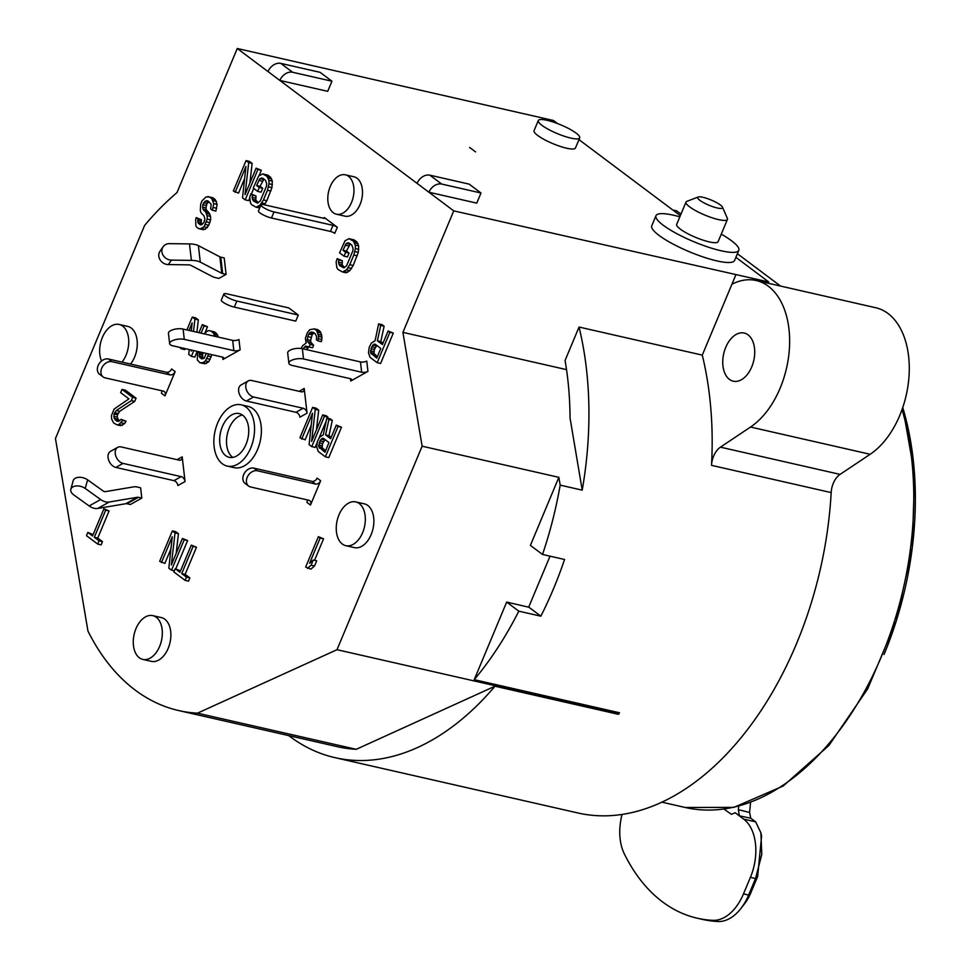 <?xml version="1.0" encoding="UTF-8"?>
<svg xmlns="http://www.w3.org/2000/svg" width="970" height="970" viewBox="0 0 970 970"><rect width="100%" height="100%" fill="white"/><g stroke="black" fill="none" stroke-linecap="round" stroke-linejoin="round"><path stroke-width="1.45" d="M480.999 193.006L476.755 203.13L428.91 192.23L453.742 210.866L402.914 332.37L422.132 446.2L337.002 649.706L197.456 713.168A280.56 175.231 102.8 0 1 178.747 710.573A280.56 175.231 102.8 0 1 87.943 631.021L55.46 438.537L144.591 225.464A291.788 182.239 102.8 0 1 176.989 192.593L237.262 48.5L279.845 80.437A11.228 8.439 -53.1 0 1 292.637 72.265L331.946 81.213L327.702 91.338L279.845 80.437L417.076 183.366A11.228 8.439 126.9 0 1 429.855 175.182L441.689 184.058L480.999 193.006L469.165 184.13L429.855 175.182M130.562 364.053A22.443 14.016 -77.2 0 0 134.575 357.154A22.443 14.016 -77.2 0 0 127.725 326.393L119.177 324.453A22.443 14.016 102.8 0 1 126.027 355.214A22.443 14.016 102.8 0 1 122.026 362.113M142.82 659.406L151.356 661.358A22.443 14.016 -77.2 0 0 168.174 648.348A22.443 14.016 -77.2 0 0 161.323 617.587L152.787 615.635A22.443 14.016 102.8 0 1 159.626 646.396A22.443 14.016 102.8 0 1 142.82 659.406A22.443 14.016 102.8 0 1 135.97 628.657A22.443 14.016 102.8 0 1 152.787 615.635M323.556 538.799L320.149 538.023L309.6 563.218L313.274 560.029L316.681 560.805L314.522 565.971L310.861 569.172L305.659 567.062L318.366 536.689L323.556 538.799L314.559 560.32M191.296 545.116L196.486 547.225L185.137 574.361L189.865 577.914L188.519 581.139L185.1 580.363L173.86 571.936L175.206 568.711L179.935 572.251L191.296 545.116L193.066 546.449L181.717 573.585L186.446 577.138L185.1 580.363M175.206 568.711L180.505 570.893M176.176 553.385L178.444 533.694L175.024 532.918L171.338 564.952L182.421 538.459L187.61 540.569L175.788 568.832M170.926 548.875L164.851 563.4L159.662 561.29L172.369 530.917L175.788 531.693L178.444 533.694M103.899 508.826L109.089 510.935L97.74 538.083L102.468 541.624L101.123 544.861L97.703 544.073L86.463 535.646L87.821 532.421L92.55 535.973L103.899 508.826L105.681 510.159L94.32 537.295L99.061 540.848L97.703 544.073M87.821 532.421L93.12 534.603M316.438 429.831L318.706 410.152L315.286 409.364L311.6 441.411L322.683 414.917L326.102 415.693L327.884 417.027L327.411 418.155M311.2 425.333L305.113 439.846L299.924 437.749L312.631 407.376L316.05 408.152L318.706 410.152M326.175 421.089L319.178 437.822M317.069 442.878L315.177 447.388L311.758 446.612L309.09 444.624L312.51 413.232L301.706 439.07M336.287 425.115L341.476 427.224L328.781 457.597L325.362 456.821L318.257 451.499L316.681 446.915L317.396 441.508L319.579 437.203L323.277 434.875L326.829 418.021L328.891 419.573L325.58 434.912L330.612 438.683L336.287 425.115L338.069 426.448L325.362 456.821M326.829 418.021L330.249 418.797L332.31 420.349L329 435.7L331.182 437.325M388.097 330.988L393.286 333.098L380.592 363.459L377.172 362.683L370.067 357.36L368.491 352.777L369.206 347.369L371.389 343.065L375.075 340.749L378.639 323.883L380.701 325.435L377.391 340.785L382.422 344.556L388.097 330.988L389.879 332.31L377.172 362.683M378.639 323.883L382.059 324.659L384.12 326.211L380.81 341.561L382.992 343.198M306.435 349.612L308.981 346.921M314.074 332.904L312.158 334.783L310.594 340.397L310.933 342.349L313.625 345.211L312.546 347.793L305.623 346.096L303.016 348.836M317.917 340.882L321.325 341.658L321.846 339.5L321.713 335.159L320.161 331.437L316.741 330.661L318.645 336.335L317.917 340.882L316.438 339.767L316.632 336.517L315.092 333.668L313.322 332.346L310.715 332.079L308.739 333.995L307.175 339.609L307.514 341.573L310.206 344.435L309.127 347.017M301.137 348.472L302.725 345.611L306.12 343.065L305.404 338.287L307.26 332.892L309.769 329.679L314.377 328.891L317.796 329.667L320.161 331.437M350.315 243.894L346.399 251.072L349.067 253.061L347.442 256.941L344.023 256.165L339.585 252.831L345.017 240.778L349.006 238.681L353.419 241.142L355.275 245.07L355.372 248.538L353.82 255.025L349.77 264.713L346.448 269.866L342.458 271.964L338.057 269.514L336.845 267.756L336.105 262.106L337.16 258.65L338.93 259.984L338.421 262.142L339.67 265.635L343.792 267.865L346.617 265.744L352.837 250.89L353.056 248.502L351.795 245.01L349.139 243.021L346.254 243.397L342.98 250.284L345.647 252.285L344.023 256.165M337.16 258.65L342.349 260.76L342.18 264.883L344.58 267.526M342.458 271.964L345.878 272.752L349.867 270.642L353.189 265.489L349.77 264.713M349.006 238.681L354.171 239.917L356.839 241.918L358.682 245.846L358.294 252.345L353.189 265.489M263.961 179.135L260.045 186.301L262.712 188.289L261.088 192.169L257.668 191.393L253.231 188.071L258.663 176.006L262.652 173.909L267.065 176.37L268.908 180.299L269.017 183.779L267.465 190.253L263.416 199.953L260.093 205.094L256.104 207.204L251.691 204.743L250.49 202.985L249.739 197.334L250.793 193.879L252.576 195.212L252.054 197.371L253.315 200.863L257.438 203.106L260.263 200.984L266.483 186.119L266.702 183.73L265.44 180.25L262.773 178.25L259.899 178.638L256.626 185.525L259.293 187.513L257.668 191.393M250.793 193.879L255.995 195.988L255.825 200.111L258.226 202.754M256.104 207.204L259.742 207.932M264.361 204.791L266.835 200.729L263.416 199.953M262.652 173.909L267.817 175.146L270.484 177.146L272.327 181.087L271.94 187.586L266.835 200.729M249.872 183.087L252.139 163.396L248.72 162.62L245.034 194.655L256.116 168.162L261.306 170.271L259.026 175.74M244.634 178.577L238.547 193.103L233.358 190.993L246.065 160.62L249.484 161.396L252.139 163.396M253.716 188.435L251.375 194.012M249.763 197.892L248.611 200.644L245.192 199.856L242.524 197.868L245.944 166.476L235.14 192.315M203.53 358.573L202.609 357.033L202.803 353.783L199.396 353.007L199.202 356.257L201.59 358.9L204.173 358.282L206.258 353.419M211.86 354.693L208.829 361.689L204.84 363.786L199.965 362.768L197.274 359.906L197.613 351.673L202.803 353.783M218.262 337.075L216.674 333.619L213.267 332.843L214.843 336.299M204.246 333.886L207.422 331.012L209.144 330.612L214.309 331.849L216.674 333.619M198.959 332.686L202.318 324.635L207.507 326.745L204.852 333.098M197.213 351.358L194.812 357.118L191.393 356.342L188.726 354.341L189.247 349.539M196.922 332.213L198.341 319.87L194.921 319.094L193.503 331.437M186.895 329.933L192.266 317.093L195.685 317.881L198.341 319.87M185.161 348.606L184.749 349.576L181.329 348.8L179.608 347.345M202.112 224.506L201.19 222.967L201.384 219.717L197.965 218.941L197.771 222.191L200.16 224.834L201.323 224.858L203.858 222.506L204.912 219.062L203.942 215.789L200.96 212.697L200.329 210.526L200.705 204.027L202.063 200.79L206.004 196.958L209.471 197.007L211.836 198.789L213.715 203.591L212.466 210.296L210.684 208.962L211.133 204.197L207.847 200.887L204.973 201.275L202.754 204.706L202.888 209.047L205.567 211.909L207.119 215.619L207.228 219.099L203.979 226.847L199.99 228.956L197.068 227.598L195.855 225.852L195.673 219.778L196.195 217.607L197.965 218.941M196.195 217.607L201.384 219.717M198.547 228.714L205.143 229.32L208.78 225.27L205.361 224.482M209.023 201.772L206.986 203.542L205.955 207.871L206.307 209.823L208.987 212.685L210.538 216.407L210.648 219.875L208.78 225.27M212.466 210.296L215.886 211.072L217.135 204.367L215.255 199.565L211.836 198.789M207.725 196.546L212.891 197.795L215.255 199.565M119.092 421.101L117.237 417.161L117.455 414.784L119.674 411.341L134.709 401.398L131.29 400.622L116.254 410.565L114.036 413.996L114.169 418.337L116.558 420.98L118.304 421.441L121.141 419.331L122.62 420.434L118.971 424.496L117.249 424.896L113.732 423.102L111.586 418.955L111.477 415.475L114.181 409.013L128.925 398.852L120.644 392.644L122.002 389.406L132.648 397.397L131.29 400.622M122.002 389.406L125.421 390.183L136.067 398.173L134.709 401.398M117.249 424.896L120.668 425.672L124.657 423.575L126.039 421.21L122.62 420.434M121.141 419.331L126.039 421.21M336.396 214.212L344.944 216.152A20.2 12.622 -77.2 0 0 360.076 204.452A20.2 12.622 -77.2 0 0 353.917 176.77L345.368 174.818A20.2 12.622 102.8 0 1 351.528 202.5A20.2 12.622 102.8 0 1 336.396 214.212A20.2 12.622 102.8 0 1 330.236 186.531A20.2 12.622 102.8 0 1 345.368 174.818M227.222 466.085L234.061 467.649A31.428 19.63 -77.2 0 0 257.596 449.425A31.428 19.63 -77.2 0 0 248.017 406.369L241.178 404.817A31.428 19.63 102.8 0 1 250.757 447.873A31.428 19.63 102.8 0 1 227.222 466.085A31.428 19.63 102.8 0 1 217.644 423.029A31.428 19.63 102.8 0 1 241.178 404.817M345.805 545.673L354.353 547.613A22.443 14.016 -77.2 0 0 371.158 534.603A22.443 14.016 -77.2 0 0 364.32 503.842L355.772 501.902A22.443 14.016 102.8 0 1 362.622 532.651A22.443 14.016 102.8 0 1 345.805 545.673A22.443 14.016 102.8 0 1 338.954 514.912A22.443 14.016 102.8 0 1 355.772 501.902M223.852 294.031L221.318 300.106A8.973 1.879 22.7 0 0 225.416 303.671A8.973 1.879 22.7 0 0 234.328 307.114L295.741 321.106L298.275 315.032L288.817 307.926L227.404 293.946A8.973 1.879 22.7 0 0 223.852 294.031A8.973 1.879 22.7 0 0 227.962 297.596A8.973 1.879 22.7 0 0 236.862 301.039L298.275 315.032M367.945 371.377L350.716 381.028A4.486 1.722 -6.6 0 0 351.758 379.743A4.486 1.722 -6.6 0 0 350.17 378.639L292.055 365.411A8.973 3.443 173.4 0 1 288.878 363.229A8.973 3.443 173.4 0 1 293.849 359.47A8.973 3.443 173.4 0 1 303.537 358.973L302.349 348.679L360.464 361.919A4.486 1.722 -6.6 0 0 366.757 361.082L367.945 371.377A4.486 1.722 -6.6 0 1 361.652 372.213L303.537 358.973M323.956 218.347L324.307 217.51L337.317 227.271A3.371 0.703 -157.3 0 0 332.977 225.355L330.443 231.43A3.371 0.703 -157.3 0 1 334.771 233.346L337.317 227.271M240.148 349.818A4.486 1.722 -6.6 0 1 233.855 350.655L232.667 340.361A4.486 1.722 -6.6 0 0 238.959 339.524L240.148 349.818L222.918 359.47A4.486 1.722 -6.6 0 0 223.961 358.185A4.486 1.722 -6.6 0 0 222.373 357.081L172.805 345.805A8.973 3.443 173.4 0 1 169.629 343.61A8.973 3.443 173.4 0 1 174.6 339.864A8.973 3.443 173.4 0 1 184.288 339.367L183.1 329.072A8.973 3.443 173.4 0 0 173.412 329.57A8.973 3.443 173.4 0 0 168.44 333.316L169.629 343.61M307.053 413.171L299.875 417.185A4.486 3.055 60.7 0 0 295.983 412.298L303.161 408.273A4.486 3.055 60.7 0 1 307.053 413.171L304.204 388.461L299.112 391.31M310.485 505.055L320.646 480.756A4.486 3.383 -53.1 0 1 315.529 484.03L257.426 470.789A8.973 6.754 126.9 0 0 247.835 476.052A8.973 6.754 126.9 0 0 248.647 486.079A8.973 6.754 126.9 0 0 250.648 486.988L308.763 500.229A4.486 3.383 -53.1 0 1 309.757 500.678A4.486 3.383 -53.1 0 1 310.485 505.055L306.932 502.387A4.486 3.383 -53.1 0 0 307.284 499.889M185.052 481.532L177.874 485.558A4.486 3.055 60.7 0 0 173.982 480.659L181.16 476.634A4.486 3.055 60.7 0 1 185.052 481.532L182.202 456.821L177.11 459.671M164.973 395.918L175.146 371.619A4.486 3.383 -53.1 0 1 170.029 374.893L111.914 361.664A8.973 6.754 126.9 0 0 102.335 366.927A8.973 6.754 126.9 0 0 103.147 376.942A8.973 6.754 126.9 0 0 105.148 377.863L163.251 391.092A4.486 3.383 -53.1 0 1 164.257 391.553A4.486 3.383 -53.1 0 1 164.973 395.918L161.432 393.262A4.486 3.383 -53.1 0 0 161.772 390.752M163.106 246.768A8.973 7.857 -145.3 0 1 169.532 243.64L189.477 243.919L191.381 260.384L171.435 260.118A8.973 7.857 -145.3 0 1 163.202 255.413A8.973 7.857 -145.3 0 1 163.106 246.768L160.014 251.23A8.973 7.857 34.7 0 0 160.111 259.875A8.973 7.857 34.7 0 0 168.344 264.58L188.289 264.846A4.486 1.722 173.4 0 1 190.835 265.344L212.309 276.523A15.714 6.026 -6.6 0 0 215.498 277.638L218.917 278.414L226.095 274.389L224.191 257.923L220.772 257.147L222.676 273.613L226.095 274.389M141.814 498.083L130.332 504.521L126.912 503.733A4.486 3.055 60.7 0 0 125.894 503.697L97.752 508.45A15.714 10.682 -119.3 0 1 89.167 505.964L73.732 494.882A8.973 5.42 15.4 0 1 70.822 489.28A8.973 5.42 15.4 0 1 76.497 485.934A8.973 5.42 15.4 0 1 85.215 488.443L100.65 499.526A15.714 10.682 -119.3 0 0 109.234 502.011L137.376 497.27A4.486 3.055 60.7 0 1 138.395 497.307L141.814 498.083L140.626 487.789L137.206 487.013A15.714 10.682 -119.3 0 0 133.618 486.867L105.475 491.62A4.486 3.055 60.7 0 1 103.026 490.905L87.591 479.823A8.973 5.42 -164.6 0 0 78.873 477.313A8.973 5.42 -164.6 0 0 73.199 480.659L70.822 489.28M101.547 360.998A22.443 14.016 102.8 0 1 102.359 337.463A22.443 14.016 102.8 0 1 119.177 324.453M318.366 536.689L320.149 538.023M314.522 565.971L311.103 565.195L307.441 568.396M313.274 560.029L311.103 565.195M196.486 547.225L193.066 546.449M185.137 574.361L181.717 573.585M189.865 577.914L186.446 577.138M187.61 540.569L184.191 539.793L171.496 570.166L168.828 568.165L172.248 536.774L161.432 562.624M182.421 538.459L184.191 539.793M174.333 570.809L171.496 570.166M172.369 530.917L175.024 532.918M109.089 510.935L105.681 510.159M97.74 538.083L94.32 537.295M102.468 541.624L99.061 540.848M327.884 417.027L324.465 416.251L311.758 446.612M322.683 414.917L324.465 416.251M312.631 407.376L315.286 409.364M341.476 427.224L338.069 426.448M332.31 420.349L328.891 419.573M329 435.7L325.58 434.912M323.374 438.355L322.21 438.331L319.979 440.901L318.706 446.733L324.938 452.262L328.988 442.562L323.374 438.355M323.834 438.707L322.21 438.331M325.011 439.58L322.586 443.617L322.125 447.509L325.508 450.892M322.731 448.819L319.324 448.043M322.125 447.509L318.706 446.733M322.064 445.776L318.645 445M322.586 443.617L319.166 442.829M323.398 441.677L319.979 440.901M324.501 439.956L321.082 439.18M393.286 333.098L389.879 332.31M384.12 326.211L380.701 325.435M380.81 341.561L377.391 340.785M375.184 344.217L374.02 344.192L371.789 346.763L370.516 352.595L376.748 358.124L380.798 348.436L375.184 344.217M375.645 344.568L374.02 344.192M376.821 345.441L374.396 349.479L373.935 353.371L377.318 356.766M374.541 354.693L371.134 353.904M373.935 353.371L370.516 352.595M373.874 351.637L370.455 350.861M374.396 349.479L370.976 348.703M375.208 347.539L371.789 346.763M376.311 345.829L372.892 345.041M314.377 328.891L316.741 330.661M321.07 332.977L317.663 332.201M321.713 335.159L318.305 334.371M322.064 337.111L318.645 336.335M321.846 339.5L318.427 338.712M313.965 332.819L310.715 332.079M312.995 333.704L309.575 332.928M312.158 334.783L308.739 333.995M311.079 337.366L307.66 336.59M310.594 340.397L307.175 339.609M310.933 342.349L307.514 341.573M312.437 344.326L309.018 343.55M313.625 345.211L310.206 344.435M308.872 346.836L305.623 346.096M307.914 347.721L304.495 346.945M354.171 239.917L350.752 239.141M356.839 241.918L353.419 241.142M358.039 243.664L354.632 242.888M358.682 245.846L355.275 245.07M358.791 249.326L355.372 248.538M358.294 252.345L354.887 251.569M357.239 255.801L353.82 255.025M351.54 268.508L348.121 267.72M349.867 270.642L346.448 269.866M347.599 272.34L344.192 271.564M342.349 260.76L338.93 259.984M341.828 262.918L338.421 262.142M342.18 264.883L338.76 264.095M343.089 266.41L339.67 265.635M349.309 243.143L347.684 242.779M349.673 244.185L346.254 243.397M348.57 245.895L345.15 245.119M346.399 251.072L342.98 250.284M349.067 253.061L345.647 252.285M267.817 175.146L264.398 174.37M270.484 177.146L267.065 176.37M271.685 178.904L268.266 178.128M272.327 181.087L268.908 180.299M272.437 184.555L269.017 183.779M271.94 187.586L268.52 186.798M270.885 191.029L267.465 190.253M265.186 203.736L261.767 202.96M260.857 205.276L260.093 205.094M260.008 207.289L257.826 206.792M255.995 195.988L252.576 195.212M255.474 198.147L252.054 197.371M255.825 200.111L252.406 199.335M256.735 201.639L253.315 200.863M262.955 178.383L261.33 178.007M263.319 179.414L259.899 178.638M262.203 181.135L258.796 180.347M260.045 186.301L256.626 185.525M262.712 188.289L259.293 187.513M261.306 170.271L257.899 169.495L245.192 199.856M256.116 168.162L257.899 169.495M246.065 160.62L248.72 162.62M202.609 357.033L199.202 356.257M202.56 355.299L199.141 354.511M203.227 358.342L199.808 357.566M214.309 331.849L210.89 331.073L213.267 332.843M209.144 330.612L210.89 331.073M217.886 335.377L214.467 334.601M209.435 335.062L207.956 334.735M211.278 356.742L207.871 355.966L205.41 360.913L203.142 362.61L199.965 362.768M208.441 353.917L207.871 355.966M210.199 359.324L206.78 358.548M208.829 361.689L205.41 360.913M206.561 363.386L203.142 362.61M204.84 363.786L201.421 363.01M197.613 351.673L199.396 353.007M207.507 326.745L204.088 325.968L201.081 333.159M193.794 350.582L191.393 356.342M191.272 330.928L192.145 322.949L189.017 330.418M181.742 347.83L181.329 348.8M192.266 317.093L194.921 319.094M191.369 350.024L191.235 351.128L191.672 350.097M202.318 324.635L204.088 325.968M201.19 222.967L197.771 222.191M201.142 221.233L197.722 220.457M201.808 224.288L198.389 223.5M212.891 197.795L209.471 197.007M216.468 201.323L213.048 200.535M217.135 204.367L213.715 203.591M216.674 208.259L213.254 207.483M208.016 201.02L206.392 200.644M208.392 202.051L204.973 201.275M206.986 203.542L203.567 202.766M206.173 205.482L202.754 204.706M205.955 207.871L202.536 207.095M206.307 209.823L202.888 209.047M207.216 211.363L203.797 210.575M208.987 212.685L205.567 211.909M209.896 214.225L206.489 213.448M210.538 216.407L207.119 215.619M210.648 219.875L207.228 219.099M209.859 222.676L206.44 221.9M207.398 227.623L203.979 226.847M205.143 229.32L201.724 228.544M203.409 229.732L199.99 228.956M119.674 411.341L116.254 410.565M118 413.487L114.581 412.711M117.455 414.784L114.036 413.996M117.237 417.161L113.817 416.385M117.588 419.125L114.169 418.337M118.789 420.871L115.381 420.095M118.401 421.404L116.558 420.98M124.657 423.575L121.238 422.799M122.39 425.272L118.971 424.496M136.067 398.173L132.648 397.397M246.028 444.321A22.443 14.016 -77.2 0 0 239.178 413.559A22.443 14.016 -77.2 0 0 222.373 426.582A22.443 14.016 -77.2 0 0 229.223 457.331A22.443 14.016 -77.2 0 0 246.028 444.321M232.788 457.416A22.443 14.016 102.8 0 1 229.211 428.134A22.443 14.016 102.8 0 1 242.439 415.039M768.216 283.252L768.749 281.979L735.89 257.329M680.334 215.655L578.969 139.631M557.544 123.566L553.458 120.498L237.262 48.5M768.749 281.979L453.742 210.866M655.987 215.692L651.755 225.816A44.887 9.409 22.7 0 0 658.982 235.358A44.887 9.409 22.7 0 0 703.808 257.183A44.887 9.409 22.7 0 0 734.581 260.457L738.813 250.333A44.887 9.409 -157.3 0 1 708.052 247.059A44.887 9.409 -157.3 0 1 663.213 225.234A44.887 9.409 -157.3 0 1 655.987 215.692A44.887 9.409 -157.3 0 1 679.837 216.831M469.625 147.44L475.542 151.878L469.625 147.44M538.289 120.547L534.058 130.671A22.443 4.704 22.7 0 0 537.671 135.436A22.443 4.704 22.7 0 0 560.078 146.349A22.443 4.704 22.7 0 0 575.465 147.998L579.696 137.873A22.443 4.704 -157.3 0 1 564.322 136.236A22.443 4.704 -157.3 0 1 541.903 125.312A22.443 4.704 -157.3 0 1 538.289 120.547A22.443 4.704 -157.3 0 1 553.676 122.184A22.443 4.704 -157.3 0 1 576.083 133.096A22.443 4.704 -157.3 0 1 579.696 137.873M331.946 81.213L320.112 72.338L280.803 63.389A11.228 8.439 126.9 0 0 268.023 71.574M178.747 710.573L337.524 746.718A280.56 175.231 -77.2 0 0 356.233 749.313L494.991 686.214A291.788 182.239 102.8 0 1 335.038 757.667L577.902 812.969A291.788 182.239 -77.2 0 0 796.467 643.801A291.788 182.239 -77.2 0 0 831.169 492.59A17.957 11.216 102.8 0 1 840.068 474.391L870.163 454.287A78.558 49.07 -77.2 0 0 899.784 415.402A78.558 49.07 -77.2 0 0 875.813 307.757L756.176 280.512A78.558 49.07 102.8 0 1 780.135 388.17A78.558 49.07 102.8 0 1 750.525 427.042L720.431 447.158A17.957 11.216 -77.2 0 0 711.519 465.345A291.788 182.239 -77.2 0 0 702.28 355.117L579.041 327.048A291.788 182.239 102.8 0 1 582.218 490.153L570.033 417.924A262.603 164.015 -77.2 0 0 565.061 360.488L579.041 327.048M422.132 446.2L558.853 477.337L560.175 485.133L582.218 490.153M560.175 485.133A291.788 182.239 102.8 0 1 542.521 554.464L564.564 559.484A291.788 182.239 102.8 0 1 553.603 588.499A291.788 182.239 102.8 0 1 540.848 616.18L528.941 607.244L506.679 602.067L474.221 679.679A291.788 182.239 102.8 0 0 518.804 611.161L540.848 616.18M494.991 686.214L618.217 714.284L619.49 712.768L474.221 679.679M335.038 757.667A291.788 182.239 102.8 0 1 288.72 735.612M197.456 713.168L356.233 749.313M619.005 713.92L337.002 649.706M528.686 607.184L550.026 556.174M558.853 477.337L530.396 545.382L542.521 554.464M402.914 332.37L566.529 369.631M735.757 275.08L702.28 355.117M731.926 284.234A78.558 49.07 102.8 0 1 756.176 280.512M680.988 214.091L676.672 210.854L672.731 209.956M780.51 286.053L737.394 253.716M725.73 347.357A24.686 15.423 -77.2 0 0 733.259 381.186A24.686 15.423 -77.2 0 0 751.75 366.866A24.686 15.423 -77.2 0 0 744.22 333.037A24.686 15.423 -77.2 0 0 725.73 347.357M750.55 802.517L749.58 812.46L750.768 818.219L739.37 815.818L735.163 812.727L731.428 814.327L724.02 809.113M739.37 815.818L738.34 809.659L738.752 806.203M735.163 812.727L743.687 819.116A44.887 28.033 102.8 0 1 750.404 877.365L743.493 893.879A44.887 28.033 102.8 0 1 712.998 920.336A224.446 140.189 102.8 0 1 697.321 918.226L702.45 919.39A224.446 140.189 -77.2 0 0 718.127 921.5A44.887 28.033 -77.2 0 0 740.837 908.563L744.499 903.87A35.914 22.431 -77.2 0 0 750.719 893.055L757.631 876.54L761.608 835.849L760.868 832.757L761.789 854.473L755.533 878.529L748.622 895.055L750.719 893.055M750.768 818.219L755.642 821.845L760.868 832.757M697.321 918.226A224.446 140.189 102.8 0 1 624.28 853.794A44.887 28.033 102.8 0 1 622.073 814.424M740.837 908.563A44.887 28.033 -77.2 0 0 748.622 895.055L743.493 893.879M749.58 812.46L738.34 809.659M506.679 602.067L518.804 611.161M721.256 234.158A44.887 9.409 -157.3 0 1 731.586 240.802A44.887 9.409 -157.3 0 1 738.813 250.333M686.008 202.087L676.696 224.349A22.443 4.704 22.7 0 0 680.309 229.126A22.443 4.704 22.7 0 0 702.729 240.039A22.443 4.704 22.7 0 0 718.103 241.675L727.427 219.402A22.443 4.704 -157.3 0 1 712.041 217.765A22.443 4.704 -157.3 0 1 689.621 206.852A22.443 4.704 -157.3 0 1 686.008 202.087A22.443 4.704 -157.3 0 1 686.881 201.348L698.206 197.007A13.471 2.825 -157.3 0 1 708.233 198.886A13.471 2.825 -157.3 0 1 720.358 204.985A13.471 2.825 -157.3 0 1 722.468 207.168A13.471 2.825 -157.3 0 1 714.575 207.265A13.471 2.825 -157.3 0 1 699.855 200.305A13.471 2.825 -157.3 0 1 698.206 197.007M722.468 207.168L727.33 218.274A22.443 4.704 -157.3 0 1 727.427 219.402M417.076 183.366L428.91 192.23A11.228 8.439 -53.1 0 1 441.689 184.058M288.878 363.229L287.69 352.934A8.973 3.443 -6.6 0 1 292.661 349.176A8.973 3.443 -6.6 0 1 302.349 348.679M324.307 217.51A3.371 0.703 -157.3 0 1 324.853 218.226A3.371 0.703 -157.3 0 1 323.519 218.262L264.555 204.84A8.973 1.879 22.7 0 0 261.003 204.925A8.973 1.879 22.7 0 0 265.101 208.489A8.973 1.879 22.7 0 0 274.013 211.933L332.977 225.355M274.013 211.933L271.479 218.007A8.973 1.879 -157.3 0 1 262.567 214.552A8.973 1.879 -157.3 0 1 258.456 210.999L261.003 204.925M271.479 218.007L330.443 231.43M233.855 350.655L184.288 339.367M232.667 340.361L183.1 329.072M295.983 412.298L246.416 401.01A8.973 6.111 -119.3 0 1 239.153 393.517A8.973 6.111 -119.3 0 1 241.081 384.945L248.259 380.919A8.973 6.111 -119.3 0 1 251.691 380.519L301.258 391.795A4.486 3.055 60.7 0 0 302.979 391.601A4.486 3.055 60.7 0 0 304.204 388.461M303.161 408.273L253.594 396.985A8.973 6.111 -119.3 0 1 246.319 389.491A8.973 6.111 -119.3 0 1 248.259 380.919M320.646 480.756L317.093 478.089A4.486 3.383 -53.1 0 1 311.988 481.362L253.873 468.134A8.973 6.754 -53.1 0 0 244.282 473.384A8.973 6.754 -53.1 0 0 245.095 483.412L248.647 486.079M173.982 480.659L115.866 467.431A8.973 6.111 -119.3 0 1 108.591 459.925A8.973 6.111 -119.3 0 1 110.531 451.353L117.709 447.34A8.973 6.111 -119.3 0 1 121.141 446.928L179.256 460.168A4.486 3.055 60.7 0 0 180.978 459.962A4.486 3.055 60.7 0 0 182.202 456.821M181.16 476.634L123.044 463.405A8.973 6.111 -119.3 0 1 115.769 455.912A8.973 6.111 -119.3 0 1 117.709 447.34M175.146 371.619L171.593 368.964A4.486 3.383 -53.1 0 1 166.476 372.237L108.373 358.997A8.973 6.754 126.9 0 0 98.782 364.259A8.973 6.754 126.9 0 0 99.595 374.287L103.147 376.942M189.477 243.919A15.714 6.026 -6.6 0 1 198.389 245.64L219.863 256.832A4.486 1.722 173.4 0 0 220.772 257.147M191.381 260.384A15.714 6.026 -6.6 0 1 200.293 262.118L221.766 273.298A4.486 1.722 173.4 0 0 222.676 273.613M755.642 821.845L743.687 819.116M350.449 378.712L350.716 381.028M222.651 357.154L222.918 359.47M280.803 63.389L292.637 72.265M831.169 492.59L711.519 465.345M870.163 454.287L750.525 427.042M720.431 447.158L840.068 474.391M902.767 407.485L914.54 474.342L912.297 547.529L896.231 621.055L867.677 688.87L828.95 745.409L783.166 786.027L733.926 807.367L685.256 807.489A262.603 164.015 -77.2 0 0 881.972 655.247A262.603 164.015 -77.2 0 0 882.263 654.544A262.603 164.015 -77.2 0 0 902.088 409.437M902.743 407.57A260.881 162.948 102.8 0 1 884.046 654.483M757.631 876.54L755.533 878.529L750.404 877.365M712.998 920.336L718.127 921.5M234.328 307.114L236.862 301.039M361.652 372.213L360.464 361.919M246.416 401.01L253.594 396.985M315.529 484.03L311.988 481.362M257.426 470.789L253.873 468.134M115.866 467.431L123.044 463.405M170.029 374.893L166.476 372.237M111.914 361.664L108.373 358.997M171.435 260.118L168.344 264.58M198.389 245.64L200.293 262.118M219.863 256.832L221.766 273.298M87.591 479.823L85.215 488.443M126.912 503.733L138.395 497.307M125.894 503.697L137.376 497.27M97.752 508.45L109.234 502.011M89.167 505.964L100.65 499.526M685.256 807.489L661.831 802.154"/></g></svg>
